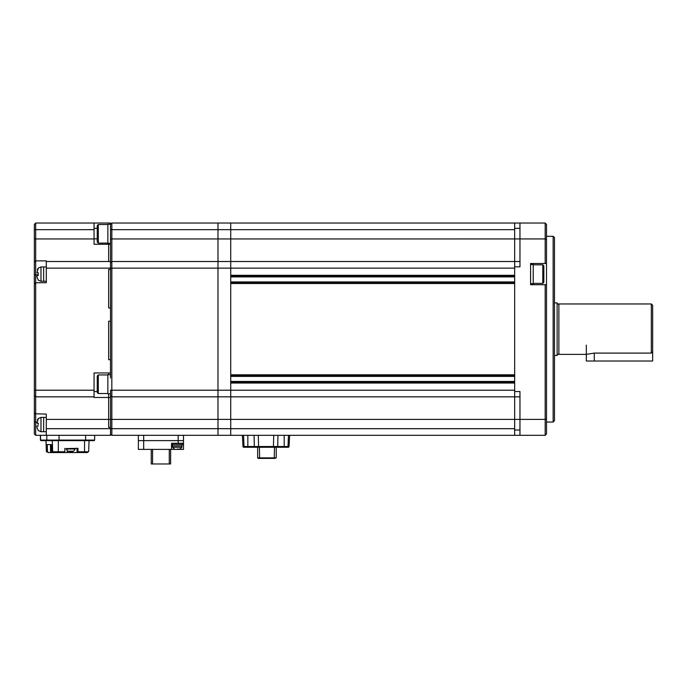 <?xml version="1.0" encoding="UTF-8"?>
<svg xmlns="http://www.w3.org/2000/svg" width="687" height="687" viewBox="0 0 687 687"><rect width="100%" height="100%" fill="white"/><g stroke="black" fill="none" stroke-linecap="round" stroke-linejoin="round"><path stroke-width="1.03" d="M519.965 261.507L514.657 261.507L514.657 238.947L514.657 266.814L519.965 266.814L519.965 223.026L230.72 223.026L230.72 275.298L514.657 275.298L514.657 268.136L230.72 268.136L230.72 435.318L111.835 435.318L111.835 428.679L110.513 428.679L110.513 435.318L35.681 435.318L34.35 433.986L34.35 224.348L35.681 223.026L35.681 435.318M35.681 223.026L94.059 223.026L94.059 244.254L108.649 244.254L108.649 261.507L108.649 243.353L108.649 244.254L110.513 244.254L110.513 229.656L111.835 229.656L111.835 238.947L217.985 238.947L217.985 261.507L217.985 229.656L111.835 229.656L111.835 223.026L217.985 223.026L217.985 229.656L230.72 229.656L230.72 223.026L217.985 223.026L217.985 238.947L545.177 238.939L545.177 223.026L514.657 223.026L514.657 238.947L514.657 229.656L230.72 229.656L230.72 261.507L217.985 261.507L217.985 435.318L217.985 428.679L111.835 428.679L111.835 419.396L110.513 419.396L110.513 427.357L108.649 427.357L108.649 419.396L108.649 427.357L110.513 427.357L110.513 428.679L46.295 428.679L46.295 414.089L35.372 413.78M514.657 261.507L230.72 261.507L230.72 268.136L217.985 268.136L217.985 396.837L111.835 396.837L111.835 419.396L217.985 419.396L217.985 428.679L230.72 428.679L230.72 435.318L514.657 435.318L514.657 396.837L217.985 396.837L217.985 419.396L230.72 419.396L230.72 428.679L514.657 428.679L514.657 266.814M514.657 276.097L230.72 276.097M514.657 282.735L230.72 282.735M514.657 374.81L514.657 283.525L230.72 283.525L230.72 374.81L514.657 374.81M514.657 375.609L230.72 375.609M514.657 382.247L230.72 382.247M110.513 238.947L111.835 238.947L111.835 390.207L514.657 390.207L514.657 383.037L230.72 383.037L230.72 419.396L545.177 419.405L545.177 284.719L546.5 284.719L546.5 418.915L545.177 419.405L545.177 435.318L546.5 433.986L546.5 418.915M553.138 236.294L554.469 237.616L554.469 420.719L553.138 422.05L553.138 236.294L546.5 236.294M546.5 284.719L546.5 224.348L545.177 223.026L530.579 223.026M545.177 435.318L519.965 435.318L519.965 391.53L514.657 391.53M519.965 435.318L514.657 435.318M546.5 263.49L530.579 263.49L530.579 284.719L545.177 284.719M545.177 263.49L545.177 238.939L546.5 239.428M519.965 396.837L514.657 396.837M110.513 244.254L110.513 261.507L46.295 261.507L46.295 260.871L35.681 260.871L34.35 261.893M110.513 261.507L110.513 269.467L108.649 269.467L108.649 307.939L110.513 307.939L110.513 321.207L108.649 321.207L108.649 359.687L110.513 359.687L110.513 372.955L94.059 372.955L94.059 396.837L35.681 396.837L34.35 395.514M110.513 269.467L110.513 307.939L108.649 307.939L108.649 269.467L110.513 269.467M110.513 321.207L110.513 359.687L108.649 359.687L108.649 321.207L110.513 321.207M108.649 372.955L108.649 374.681L108.649 372.955M94.059 396.837L94.059 397.472L108.649 397.472L108.649 419.396L110.513 419.396L110.513 395.514L110.513 397.472L108.649 397.472L108.649 393.788L108.649 419.396L46.295 419.396M34.35 284.057L35.681 282.735L46.295 282.735L46.295 261.507M94.059 223.026L110.513 223.026L110.513 229.656M46.295 435.318L46.295 428.679M35.681 414.089L34.659 413.067M94.059 391.53L97.245 391.53M97.245 228.333L94.059 228.333M94.059 238.836L97.245 238.836M98.301 393.522L97.245 392.457L97.245 376.004L98.301 374.947L98.301 393.522L107.859 393.522M110.513 378.005L110.513 372.955M110.513 374.681L107.859 374.681L107.859 393.788L110.513 393.788M98.301 243.086L97.245 242.022L97.245 225.568L98.301 224.512L98.301 243.086L107.859 243.086M110.513 224.245L107.859 224.245L107.859 243.353L110.513 243.353M38.146 424.54L38.283 423.261M38.292 430.517L37.004 427.434L37.004 425.871L38.292 425.871M46.295 417.378L43.642 417.378L43.642 431.711L40.988 431.711L38.146 430.517M37.004 425.871L37.004 427.434M38.292 423.218L37.004 423.218L38.292 418.572M38.274 418.589L37.304 420.023M38.146 418.572L40.988 417.378L43.642 417.378L43.642 431.711L46.295 431.711M38.146 274.104L38.283 272.825M38.292 280.081L37.004 276.998L37.004 275.435L38.292 275.435M46.295 266.942L43.642 266.942L43.642 281.275L40.988 281.275L38.146 280.081M37.004 275.435L37.004 276.998M38.292 272.782L37.004 272.782L38.292 268.136M38.274 268.153L37.304 269.587M38.146 268.136L40.988 266.942L43.642 266.942L43.642 281.275L46.295 281.275M247.303 447.254L243.782 447.254A0.799 0.799 90 0 1 242.983 446.507L242.399 435.318M258.295 435.318L258.595 446.507L254.336 446.507L254.053 435.318M273.735 435.318L273.435 446.507L258.595 446.507L259.008 447.254L273.022 447.254L247.835 447.254L247.835 446.507L244.022 446.507L243.55 435.318L247.835 435.318L247.835 446.507L254.336 446.507L254.731 447.254M284.719 446.507L284.719 447.254L281.936 447.254M277.977 435.318L277.694 446.507L273.435 446.507L273.022 447.254L277.299 447.254L277.694 446.507L284.195 446.507L284.195 435.318M288.48 435.318L288.008 446.507L287.372 447.254L288.248 447.254L284.195 447.254L287.372 447.254L288.008 446.507L284.195 446.507L284.195 447.254L277.299 447.254M243.773 447.254A0.799 0.799 -90 0 1 242.983 446.507L243.773 447.254L247.835 447.254M242.983 446.507L244.658 447.254M289.631 435.318L289.047 446.507L289.631 435.318L289.047 446.507L288.248 447.254A0.799 0.799 90 0 0 289.047 446.507M257.651 447.254L257.651 457.868L258.183 458.401L259.617 458.401L259.403 447.254M274.482 447.254L274.268 458.401L276.234 457.868L276.234 447.254M276.234 457.868L257.651 457.868M274.972 458.401L259.617 458.401M66.098 448.585L77.974 448.319L77.957 451.771L81.659 451.771M88.116 451.771L87.275 451.771L88.116 451.78L87.361 452.561L81.727 452.561L81.427 451.771L84.51 451.771L84.57 440.625L93.99 440.625L41.057 440.625L45.995 440.625L46.381 451.771L47.48 451.771L47.231 444.601L51.388 444.601L51.637 451.771L64.853 451.771L64.87 448.319M46.441 451.771L46.063 440.625L58.361 440.625L58.301 451.771M84.51 451.771L88.657 451.771L89.044 440.625M77.957 451.771L77.829 452.561L81.727 452.561L81.427 451.771M77.829 452.561L72.504 452.561L72.504 451.557M67.266 450.93L67.266 452.561L72.504 452.561M67.266 452.561L64.724 452.561L64.853 451.771M64.724 452.561L60.825 452.561L61.375 451.771L60.825 452.561L53.157 452.561L53.139 451.771L52.186 451.771L53.157 452.561M51.637 451.771L52.444 452.561L48.296 452.561L47.48 451.771M53.062 452.561L52.444 452.561M50.503 452.561L50.503 444.601L51.388 444.601M47.772 451.771L46.922 451.78L48.296 452.561M70.031 451.677L67.747 451.196L69.748 451.677L73.681 451.196L75.338 448.611M75.304 448.98L66.132 448.98L67.833 451.213M71.68 451.677L70.787 451.196M67.97 451.213L70.641 451.213M71.396 451.685L71.396 451.213L71.852 451.677M71.688 451.213L73.629 451.213M46.295 268.136L217.985 268.136L217.985 261.507L111.835 261.507L110.513 262.829M111.835 390.207L111.835 396.837L110.513 395.514L110.513 390.207L111.835 390.207M171.544 449.384L183.489 449.384L183.489 440.625L138.37 440.625L138.37 449.384L171.544 449.384L171.544 443.278L183.489 443.278L183.489 440.625L138.37 440.625L138.37 435.318M183.489 440.625L183.489 435.318M111.835 223.026L110.513 224.348M110.513 433.986L111.835 435.318M170.616 449.384L170.616 463.974L151.243 463.974L151.243 449.384M152.574 463.974L152.574 449.384M169.285 463.974L169.285 449.384M177.246 449.118L180.037 449.118L177.246 449.118M182.029 444.472L182.029 445.932L172.471 445.932L172.471 444.472M182.819 443.278L182.819 444.472L171.673 444.472L171.673 443.278M542.79 264.821L543.846 265.878L543.846 282.331L542.79 283.396L542.79 264.821L533.232 264.821M530.579 283.662L533.232 283.662L533.232 264.555L530.579 264.555M557.123 303.165L558.179 304.229L558.883 303.963L558.883 354.38L558.179 354.114L557.123 355.179M586.312 345.089L586.312 361.01L652.65 361.01L652.65 305.286L651.319 303.963L651.319 353.092L594.272 353.092L586.312 354.38L558.883 354.38M554.469 302.898L557.123 302.898L557.123 355.445L554.469 355.445M652.65 351.684L651.319 353.092M514.657 276.895L230.72 276.895M514.657 281.936L230.72 281.936M514.657 376.407L230.72 376.407M514.657 381.448L230.72 381.448M519.965 430.01L514.657 430.01M519.965 228.333L514.657 228.333M94.059 390.207L34.35 390.207M94.059 229.656L34.35 229.656M94.059 238.947L34.35 238.947M37.004 422.05L34.35 422.05M38.18 274.774L34.35 274.774M40.988 417.378L40.988 431.711M40.988 266.942L40.988 281.275M85.609 435.318L85.609 440.092L59.065 440.092L59.065 435.318M94.643 435.318L94.643 440.092L85.609 440.092L85.531 440.625M46.81 435.318L46.81 440.092L40.533 440.092L40.533 435.318M58.979 440.625L59.065 440.092L46.81 440.092A0.532 0.524 -90 0 0 47.334 440.625M41.057 440.625A0.532 0.524 -90 0 1 40.533 440.092L40.928 440.625M52.289 440.625L52.676 451.771M87.275 451.771L87.24 452.561M86.545 452.561L86.545 451.771M77.064 452.561L77.064 448.319M53.663 452.561L53.663 451.771M71.079 451.213L71.079 451.677M178.173 443.278L178.173 435.318M143.677 449.384L143.677 435.318M181.892 445.932L181.892 447.254L172.609 447.254L174.464 449.118M594.272 361.01L594.272 353.092M553.138 422.05L546.5 422.05M98.301 374.947L107.859 374.947M98.301 224.512L107.859 224.512M40.396 435.318L40.396 440.092M94.643 440.092L94.11 440.625M81.856 452.218L81.873 451.771M60.765 451.771L60.782 452.381M172.609 445.932L172.609 447.254M181.892 447.254L180.037 449.118M542.79 283.396L533.232 283.396M558.883 303.963L651.319 303.963"/></g></svg>

